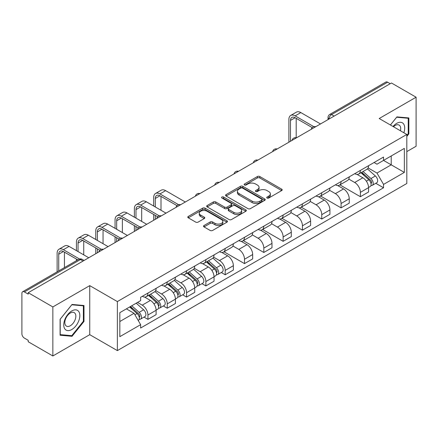 <?xml version="1.0" encoding="UTF-8"?>
<svg xmlns="http://www.w3.org/2000/svg" width="438" height="438" viewBox="0 0 438 438"><rect width="100%" height="100%" fill="white"/><g stroke="black" fill="none" stroke-linecap="round" stroke-linejoin="round"><path stroke-width="0.66" d="M267.07 198.02A1.205 0.695 0 0 0 268.773 198.02L281.683 190.568A1.719 0.991 0 0 0 282.187 189.862A1.719 0.991 0 0 0 281.683 189.161L259.811 176.536A1.719 0.991 0 0 0 257.38 176.536L244.47 183.987A1.205 0.695 0 0 0 244.114 184.48A1.205 0.695 0 0 0 244.47 184.973A1.205 0.695 0 0 0 246.167 184.973L247.842 184.004A5.497 3.175 0 0 1 255.617 184.004L257.44 185.06A5.497 3.175 0 0 1 259.05 187.305A5.497 3.175 0 0 1 257.44 189.55L255.77 190.514A1.205 0.695 0 0 0 255.42 191.006A1.205 0.695 0 0 0 255.77 191.494A1.205 0.695 0 0 0 257.473 191.494L259.143 190.53A5.497 3.175 0 0 1 266.917 190.53L268.74 191.581A5.497 3.175 0 0 1 270.356 193.826A5.497 3.175 0 0 1 268.74 196.076L267.07 197.04A1.205 0.695 0 0 0 266.72 197.527A1.205 0.695 0 0 0 267.07 198.02L267.07 197.04M204.031 225.504A1.719 0.991 0 0 0 203.528 226.211A1.719 0.991 0 0 0 204.031 226.911L210.169 230.454A1.719 0.991 0 0 0 212.6 230.454L226.939 222.175A1.719 0.991 0 0 0 227.442 221.475A1.719 0.991 0 0 0 226.939 220.768L205.066 208.143A1.719 0.991 0 0 0 202.635 208.143L188.296 216.421A1.719 0.991 0 0 0 187.792 217.122A1.719 0.991 0 0 0 188.296 217.823L195.704 222.104A1.719 0.991 0 0 0 198.135 222.104L204.272 218.562A1.719 0.991 0 0 0 204.776 217.861A1.719 0.991 0 0 0 204.272 217.155L200.599 215.036A4.599 2.655 0 0 1 199.252 213.158A4.599 2.655 0 0 1 202.088 210.705A4.599 2.655 0 0 1 207.097 211.28L221.502 219.597A4.599 2.655 0 0 1 222.849 221.475A4.599 2.655 0 0 1 220.007 223.922A4.599 2.655 0 0 1 214.998 223.347L212.6 221.962A1.719 0.991 0 0 0 210.169 221.962L204.031 225.504L204.031 226.911M117.357 301.574L89.746 285.631L52.85 306.934L28.213 292.71L391.462 82.99L416.1 97.214L379.204 118.517L406.814 134.455L117.357 301.574L117.357 350.608L406.814 183.489L406.814 134.455M247.963 208.63A1.719 0.991 0 0 0 250.394 208.63L264.733 200.352A1.719 0.991 0 0 0 265.236 199.651A1.719 0.991 0 0 0 264.733 198.951L242.86 186.32A1.719 0.991 0 0 0 240.429 186.32L226.09 194.598A1.719 0.991 0 0 0 225.586 195.304A1.719 0.991 0 0 0 226.09 196.005L247.963 208.63M222.378 198.283A1.205 0.695 0 0 1 223.599 198.452L223.599 197.023L245.833 209.862A1.719 0.991 0 0 1 246.337 210.563A1.719 0.991 0 0 1 245.833 211.264L231.494 219.542A1.719 0.991 0 0 1 229.063 219.542L207.19 206.911L207.19 205.51A1.719 0.991 0 0 0 206.687 206.21A1.719 0.991 0 0 0 207.19 206.911M207.19 205.51L213.328 201.967A1.719 0.991 0 0 1 215.759 201.967L224.628 207.092A1.719 0.991 0 0 0 227.059 207.092L231.133 204.738A1.719 0.991 0 0 0 231.636 204.037A1.719 0.991 0 0 0 231.133 203.336L221.896 198.003A1.205 0.695 0 0 1 221.54 197.511A1.205 0.695 0 0 1 222.285 196.87A1.205 0.695 0 0 1 223.599 197.023M52.85 306.934L52.85 355.968L28.213 341.744L28.213 340.315L24.375 338.098A3.504 2.02 -120 0 1 21.9 333.811L21.9 293.35A3.504 2.02 -120 0 1 22.623 291.752L78.709 259.373A3.504 2.02 60 0 1 80.461 259.542L24.375 291.922A3.504 2.02 -120 0 0 22.623 291.752M406.814 151.608L416.1 146.248L416.1 97.214M52.85 355.968L89.746 334.67L117.357 350.608M28.213 292.71L28.213 294.139L24.375 291.922M334.139 116.086L331.539 114.586A3.504 2.02 60 0 0 329.787 114.411L385.873 82.032A3.504 2.02 60 0 1 387.625 82.202L331.539 114.586A3.504 2.02 120 0 0 329.064 118.873L329.064 119.016M390.225 83.707L387.625 82.202M360.386 170.409A8.054 4.648 60 0 1 358.717 174.023L366.891 169.309A8.054 4.648 -120 0 0 368.561 165.69M348.79 179.082L354.692 182.487A8.054 4.648 60 0 1 360.386 192.353L368.561 187.634A8.054 4.648 -120 0 0 362.861 177.773L357.014 174.395M368.561 187.634L368.561 191.997L360.386 196.711L339.904 184.885M358.717 174.023A8.054 4.648 60 0 1 354.753 173.662M360.386 192.353L360.386 196.711M341.071 181.562A8.054 4.648 60 0 1 339.406 185.175L347.575 180.456A8.054 4.648 -120 0 0 349.245 176.843M320.589 196.038L341.071 207.864L349.245 203.144L349.245 198.786A8.054 4.648 -120 0 0 343.551 188.92L337.698 185.548M339.406 185.175A8.054 4.648 60 0 1 335.442 184.814M329.475 190.234L335.377 193.64A8.054 4.648 60 0 1 341.071 203.506L341.071 207.864M321.76 192.709A8.054 4.648 60 0 1 320.09 196.328L328.265 191.609A8.054 4.648 -120 0 0 329.929 187.995M301.278 207.19L321.76 219.016L329.929 214.297L329.929 209.939A8.054 4.648 -120 0 0 324.235 200.073L318.388 196.695M320.09 196.328A8.054 4.648 60 0 1 316.126 195.961M310.164 201.381L316.066 204.792A8.054 4.648 60 0 1 321.76 214.653L321.76 219.016M302.444 203.862A8.054 4.648 60 0 1 300.78 207.475L308.949 202.761A8.054 4.648 -120 0 0 310.619 199.142M281.962 218.338L302.444 230.164L310.619 225.45L310.619 221.086A8.054 4.648 -120 0 0 304.919 211.226L299.072 207.847M300.78 207.475A8.054 4.648 60 0 1 296.811 207.114M290.848 212.534L296.75 215.939A8.054 4.648 60 0 1 302.444 225.805L302.444 230.164M283.134 215.014A8.054 4.648 60 0 1 281.464 218.628L289.633 213.908A8.054 4.648 -120 0 0 291.303 210.295M262.647 229.49L283.134 241.316L291.303 236.597L291.303 232.239A8.054 4.648 -120 0 0 285.609 222.373L279.762 219M281.464 218.628A8.054 4.648 60 0 1 277.5 218.266M271.533 223.687L277.435 227.092A8.054 4.648 60 0 1 283.134 236.958L283.134 241.316M263.818 226.161A8.054 4.648 60 0 1 262.148 229.78L270.323 225.061A8.054 4.648 -120 0 0 271.987 221.447M243.336 240.643L263.818 252.469L271.987 247.749L271.987 243.391A8.054 4.648 -120 0 0 266.293 233.525L260.446 230.147M262.148 229.78A8.054 4.648 60 0 1 258.185 229.413M252.222 234.834L258.124 238.245A8.054 4.648 60 0 1 263.818 248.105L263.818 252.469M244.503 237.314A8.054 4.648 60 0 1 242.838 240.927L251.007 236.213A8.054 4.648 -120 0 0 252.677 232.594M224.021 251.79L244.503 263.616L252.677 258.902L252.677 254.538A8.054 4.648 -120 0 0 246.983 244.678L241.13 241.3M242.838 240.927A8.054 4.648 60 0 1 238.869 240.566M232.906 245.986L238.809 249.392A8.054 4.648 60 0 1 244.503 259.258L244.503 263.616M225.192 248.466A8.054 4.648 60 0 1 223.522 252.08L231.691 247.361A8.054 4.648 -120 0 0 233.361 243.747M221.272 272.507L225.192 274.768L233.361 270.049L233.361 265.691A8.054 4.648 -120 0 0 227.667 255.825L221.82 252.452M223.522 252.08A8.054 4.648 60 0 1 219.558 251.719M213.596 257.139L219.493 260.544A8.054 4.648 60 0 1 225.192 270.41L225.192 274.768M205.876 259.614A8.054 4.648 60 0 1 204.207 263.233L212.381 258.513A8.054 4.648 -120 0 0 214.045 254.9M201.956 283.66L205.876 285.921L214.045 281.201L214.045 276.843A8.054 4.648 -120 0 0 208.351 266.977L202.504 263.599M204.207 263.233A8.054 4.648 60 0 1 200.243 262.866M194.28 268.286L200.182 271.697A8.054 4.648 60 0 1 205.876 281.557L205.876 285.921M186.561 270.766A8.054 4.648 60 0 1 184.896 274.38L193.065 269.666A8.054 4.648 -120 0 0 194.735 266.047M182.646 294.807L186.561 297.068L194.735 292.354L194.735 287.99A8.054 4.648 -120 0 0 189.041 278.13L183.188 274.752M184.896 274.38A8.054 4.648 60 0 1 180.932 274.018M174.965 279.439L180.867 282.844A8.054 4.648 60 0 1 186.561 292.71L186.561 297.068M167.25 281.919A8.054 4.648 60 0 1 165.58 285.532L173.755 280.813A8.054 4.648 -120 0 0 175.419 277.199M163.33 305.959L167.25 308.221L175.419 303.501L175.419 299.143A8.054 4.648 -120 0 0 169.725 289.277L163.878 285.905M165.58 285.532A8.054 4.648 60 0 1 161.617 285.171M155.654 290.591L161.556 293.997A8.054 4.648 60 0 1 167.25 303.863L167.25 308.221M147.934 293.066A8.054 4.648 60 0 1 146.265 296.685L154.439 291.965A8.054 4.648 -120 0 0 156.109 288.352M144.02 317.112L147.934 319.373L156.109 314.654L156.109 310.296A8.054 4.648 -120 0 0 150.409 300.43L144.562 297.052M146.265 296.685A8.054 4.648 60 0 1 142.301 296.318M137.537 302.434L142.24 305.149A8.054 4.648 60 0 1 147.934 315.01L147.934 319.373M374.068 162.509L376.976 164.19L404.34 148.394L391.216 155.972L391.216 164.836L376.976 173.054L368.106 167.929M119.831 321.514L134.066 313.296L140.631 324.662L119.831 336.669L119.831 312.65L140.631 300.643L140.631 297.287L383.54 157.045L383.54 160.401L404.34 172.413L383.54 184.42L376.976 173.054M404.34 148.394L404.34 172.413M140.631 324.662L140.631 328.024L383.54 187.782L383.54 184.42M406.814 136.421L408.857 133.88L408.857 117.948L396.91 116.88L390.4 124.978M89.746 285.631L89.746 334.67M60.094 335.234L72.04 336.302L83.987 321.437L83.987 305.51L72.04 304.443L60.094 319.307L60.094 335.234M134.066 313.296L126.39 308.867M375.782 183.303L383.54 187.782M408.238 133.519L408.857 133.88M70.781 335.574L72.04 336.302M83.368 321.081L83.987 321.437M267.552 198.19L268.74 197.505A5.497 3.175 0 0 0 270.356 195.26L270.356 193.826M259.05 187.305L259.05 188.734A5.497 3.175 0 0 1 257.44 190.979L256.252 191.663M281.661 190.579L259.811 177.965A1.719 0.991 0 0 0 257.38 177.965L244.951 185.143M264.711 200.369L242.86 187.749A1.719 0.991 0 0 0 240.429 187.749L226.112 196.016M261.694 200.144A1.205 0.695 0 0 0 262.044 199.651A1.205 0.695 0 0 0 261.694 199.159L242.493 188.077A1.205 0.695 0 0 0 240.791 188.077L239.028 189.09A5.497 3.175 0 0 0 237.418 191.34A5.497 3.175 0 0 0 239.028 193.585L252.157 201.162A5.497 3.175 0 0 0 259.931 201.162L261.694 200.144L261.694 201.573A1.205 0.695 0 0 0 262.044 201.08L262.044 199.651M237.418 191.34L237.418 192.769A5.497 3.175 0 0 0 239.028 195.014L239.028 193.585M261.694 201.573L259.931 202.591A5.497 3.175 0 0 1 252.157 202.591L239.028 195.014M207.212 206.928L213.328 203.396L213.328 201.967M231.636 204.037L231.636 205.466A1.719 0.991 0 0 1 231.133 206.167L227.059 208.521A1.719 0.991 0 0 1 224.628 208.521L215.759 203.396A1.719 0.991 0 0 0 213.328 203.396M223.599 198.452L245.811 211.275M233.837 212.403A4.599 2.655 0 0 0 238.847 212.977A4.599 2.655 0 0 0 241.683 210.525A4.599 2.655 0 0 0 240.336 208.652L235.261 205.723A1.719 0.991 0 0 0 232.83 205.723L228.762 208.072A1.719 0.991 0 0 0 228.258 208.773A1.719 0.991 0 0 0 228.762 209.474L233.837 212.403L233.837 213.832A4.599 2.655 0 0 0 238.847 214.406A4.599 2.655 0 0 0 241.683 211.959L241.683 210.525M228.258 208.773L228.258 210.202A1.719 0.991 0 0 0 228.762 210.902L228.762 209.474M233.837 213.832L228.762 210.902M222.849 221.475L222.849 222.904A4.599 2.655 0 0 1 220.007 225.356A4.599 2.655 0 0 1 214.998 224.776L212.6 223.391A1.719 0.991 0 0 0 210.169 223.391L204.053 226.922M199.252 213.158L199.252 214.587A4.599 2.655 0 0 0 200.599 216.465L200.599 215.036M204.25 218.573L200.599 216.465M226.917 222.186L205.066 209.572A1.719 0.991 0 0 0 202.635 209.572L188.318 217.839M360.945 172.742L368.818 179.761A4.375 2.529 60 0 1 370.192 186.533L368.555 187.475M361.153 172.928L364.859 175.063M361.739 172.282L370.499 180.095A2.102 1.215 60 0 1 371.156 183.347A2.102 1.215 60 0 1 370.964 183.418M363.053 171.526L370.92 178.545A4.375 2.529 60 0 1 372.295 185.318A4.375 2.529 60 0 1 370.975 185.455M367.438 168.887L375.377 175.972A4.375 2.529 60 0 1 376.751 182.745L372.295 185.318M290.498 141.282L290.498 120.412A6.565 3.789 60 0 1 291.856 117.406A6.565 3.789 60 0 1 295.141 117.729L312.195 127.578M320.523 123.949L300.835 112.582A8.842 5.103 -120 0 0 296.416 112.144L290.722 115.435A8.842 5.103 -120 0 0 288.888 119.481L288.888 142.213M313.794 126.642L295.141 115.873A8.842 5.103 -120 0 0 290.722 115.435M296.192 137.767L296.192 118.337M403.836 132.736A11.383 6.57 120 0 0 403.633 123.998A11.383 6.57 120 0 0 393.017 126.489M400.436 130.77A7.791 4.5 120 0 0 399.971 125.887A7.791 4.5 120 0 0 399.095 125.076A7.791 4.5 120 0 0 393.488 126.763M390.428 124.994L396.664 117.236L408.238 118.265L408.238 133.705L406.814 135.473M407.471 117.827L408.238 118.265M78.763 311.56A11.383 6.57 120 0 0 67.77 314.506A11.383 6.57 120 0 0 64.824 328.9A11.383 6.57 120 0 0 75.818 325.954A11.383 6.57 120 0 0 78.763 311.56M75.101 313.449A7.791 4.5 120 0 0 74.225 312.633A7.791 4.5 120 0 0 66.976 316.274A7.791 4.5 120 0 0 65.558 325.319A7.791 4.5 120 0 0 66.434 326.129A7.791 4.5 120 0 0 73.683 322.494A7.791 4.5 120 0 0 75.101 313.449M71.794 335.667L60.22 334.632L60.22 319.198L71.794 304.793L83.368 305.828L83.368 321.262L71.794 335.667M82.601 305.385L83.368 305.828M206.435 261.946L214.302 268.97A4.375 2.529 60 0 1 215.677 275.737L214.045 276.679M206.643 262.132L210.349 264.267M207.229 261.486L215.989 269.299A2.102 1.215 60 0 1 216.646 272.551A2.102 1.215 60 0 1 216.454 272.628M208.537 260.73L216.41 267.755A4.375 2.529 60 0 1 217.785 274.522A4.375 2.529 60 0 1 216.46 274.664M212.928 258.097L220.867 265.182A4.375 2.529 60 0 1 222.241 271.949L217.785 274.522M187.119 273.098L194.992 280.117A4.375 2.529 60 0 1 196.366 286.885L194.735 287.832M187.327 273.285L191.034 275.42M187.913 272.639L196.673 280.451A2.102 1.215 60 0 1 197.33 283.698A2.102 1.215 60 0 1 197.138 283.775M189.227 271.883L197.095 278.902A4.375 2.529 60 0 1 198.469 285.675A4.375 2.529 60 0 1 197.149 285.811M193.612 269.244L201.551 276.329A4.375 2.529 60 0 1 202.925 283.101L198.469 285.675M167.809 284.246L175.676 291.27A4.375 2.529 60 0 1 177.051 298.037L175.419 298.979M168.017 284.432L171.718 286.572M168.603 283.786L177.357 291.604A2.102 1.215 60 0 1 178.02 294.851A2.102 1.215 60 0 1 177.828 294.927M169.911 283.03L177.784 290.055A4.375 2.529 60 0 1 179.158 296.822A4.375 2.529 60 0 1 177.833 296.964M174.302 280.397L182.241 287.481A4.375 2.529 60 0 1 183.615 294.248L179.158 296.822M155.304 206.971L155.304 198.463A6.565 3.789 60 0 1 156.662 195.457A6.565 3.789 60 0 1 159.947 195.786L177.001 205.63M185.323 202.006L165.641 190.639A8.842 5.103 -120 0 0 161.217 190.201L155.523 193.486A8.842 5.103 -120 0 0 153.694 197.538L153.694 206.041M178.6 204.694L159.947 193.924A8.842 5.103 -120 0 0 155.523 193.486M153.694 214.478L153.694 220.265M155.304 219.334L155.304 215.403M160.998 210.256L160.998 196.394M135.988 218.124L135.988 209.616A6.565 3.789 60 0 1 137.346 206.61A6.565 3.789 60 0 1 140.631 206.933L157.685 216.783M166.013 213.153L146.325 201.787A8.842 5.103 -120 0 0 141.907 201.349L136.207 204.639A8.842 5.103 -120 0 0 134.378 208.685L134.378 217.193M159.284 215.846L140.631 205.077A8.842 5.103 -120 0 0 136.207 204.639M134.378 225.625L134.378 231.417M135.988 230.487L135.988 226.555M141.682 221.409L141.682 207.541M116.672 229.271L116.672 220.768A6.565 3.789 60 0 1 118.036 217.763A6.565 3.789 60 0 1 121.315 218.086L138.375 227.935M146.697 224.305L127.009 212.939A8.842 5.103 -120 0 0 122.591 212.501L116.897 215.792A8.842 5.103 -120 0 0 115.063 219.838L115.063 228.34M139.974 226.999L121.315 216.23A8.842 5.103 -120 0 0 116.897 215.792M115.063 236.777L115.063 242.57M116.672 241.639L116.672 237.708M122.372 232.562L122.372 218.693M97.362 240.424L97.362 231.916A6.565 3.789 60 0 1 98.72 228.91A6.565 3.789 60 0 1 102.005 229.238L119.059 239.082M127.381 235.458L107.699 224.092A8.842 5.103 -120 0 0 103.275 223.654L97.581 226.939A8.842 5.103 -120 0 0 95.752 230.99L95.752 239.493M120.658 238.146L102.005 227.377A8.842 5.103 -120 0 0 97.581 226.939M95.752 247.93L95.752 253.717M97.362 252.786L97.362 248.855M103.056 243.709L103.056 229.846M148.493 295.398L156.366 302.423A4.375 2.529 60 0 1 157.74 309.19L156.103 310.131M148.701 295.584L152.408 297.72M149.287 294.938L158.047 302.751A2.102 1.215 60 0 1 158.704 306.003A2.102 1.215 60 0 1 158.512 306.08M150.601 294.183L158.468 301.207A4.375 2.529 60 0 1 159.843 307.974A4.375 2.529 60 0 1 158.523 308.117M154.986 291.549L162.925 298.634A4.375 2.529 60 0 1 164.299 305.401L159.843 307.974M78.046 251.576L78.046 243.068A6.565 3.789 60 0 1 79.404 240.062A6.565 3.789 60 0 1 82.689 240.385L99.744 250.235M108.071 246.605L88.383 235.239A8.842 5.103 -120 0 0 83.965 234.801L78.271 238.091A8.842 5.103 -120 0 0 76.436 242.137L76.436 250.645M101.342 249.299L82.689 238.529A8.842 5.103 -120 0 0 78.271 238.091M76.436 259.077L76.436 260.681M83.74 254.861L83.74 240.993M129.659 306.978L137.05 313.57A4.375 2.529 60 0 1 138.424 320.337L138.205 320.463M129.736 306.934L133.092 308.872M130.453 306.518L138.731 313.904A2.102 1.215 60 0 1 139.388 317.15A2.102 1.215 60 0 1 139.196 317.227M131.767 305.762L139.153 312.354A4.375 2.529 60 0 1 140.527 319.127A4.375 2.529 60 0 1 139.207 319.264M136.223 303.189L143.609 309.781A4.375 2.529 60 0 1 144.983 316.554L140.527 319.127M58.73 270.903L58.73 254.221A6.565 3.789 60 0 1 60.094 251.215A6.565 3.789 60 0 1 63.373 251.538L77.827 259.882M88.755 257.758L69.073 246.391A8.842 5.103 -120 0 0 64.649 245.953L58.955 249.244A8.842 5.103 -120 0 0 57.121 253.29L57.121 271.834M79.552 259.022L63.373 249.682A8.842 5.103 -120 0 0 58.955 249.244M64.43 267.618L64.43 252.146M329.19 118.944L329.064 118.873A3.504 2.02 0 0 1 328.04 117.444L328.04 119.607M167.25 303.863L175.419 299.143M186.561 292.71L194.735 287.99M205.876 281.557L214.045 276.843M225.192 270.41L233.361 265.691M244.503 259.258L252.677 254.538M263.818 248.105L271.987 243.391M283.134 236.958L291.303 232.239M302.444 225.805L310.619 221.086M321.76 214.653L329.929 209.939M341.071 203.506L349.245 198.786M147.934 315.01L156.109 310.296M142.24 305.149L150.409 300.43M161.556 293.997L169.725 289.277M180.867 282.844L189.041 278.13M200.182 271.697L208.351 266.977M219.493 260.544L227.667 255.825M238.809 249.392L246.983 244.678M258.124 238.245L266.293 233.525M277.435 227.092L285.609 222.373M296.75 215.939L304.919 211.226M316.066 204.792L324.235 200.073M335.377 193.64L343.551 188.92M354.692 182.487L362.861 177.773M315.475 126.861A3.504 2.02 120 0 0 313.931 127.754M296.159 138.014A3.504 2.02 120 0 0 294.615 138.906M276.849 149.161A3.504 2.02 120 0 0 275.299 150.053M257.533 160.313A3.504 2.02 120 0 0 255.989 161.206M238.223 171.466A3.504 2.02 120 0 0 236.673 172.358M218.907 182.613A3.504 2.02 120 0 0 217.363 183.506M199.591 193.766A3.504 2.02 120 0 0 198.047 194.658M180.281 204.918A3.504 2.02 120 0 0 178.731 205.811M160.965 216.065A3.504 2.02 120 0 0 159.421 216.958M141.649 227.218A3.504 2.02 120 0 0 140.105 228.11M122.339 238.371A3.504 2.02 120 0 0 120.789 239.263M103.023 249.518A3.504 2.02 120 0 0 101.479 250.41M83.061 261.043L80.461 259.542A3.504 2.02 120 0 1 82.213 259.373A3.504 3.504 0 0 0 78.709 259.373M268.74 197.505L268.74 196.076M255.77 191.494L255.77 190.514M257.44 190.979L257.44 189.55M244.47 184.973L244.47 183.987M257.38 177.965L257.38 176.536M259.811 177.965L259.811 176.536M281.683 190.568L281.683 189.161M226.09 196.005L226.09 194.598M240.429 187.749L240.429 186.32M242.86 187.749L242.86 186.32M264.733 200.352L264.733 198.951M252.157 202.591L252.157 201.162M259.931 202.591L259.931 201.162M215.759 203.396L215.759 201.967M224.628 208.521L224.628 207.092M227.059 208.521L227.059 207.092M231.133 206.167L231.133 204.738M245.833 211.264L245.833 209.862M210.169 223.391L210.169 221.962M212.6 223.391L212.6 221.962M214.998 224.776L214.998 223.347M204.272 218.562L204.272 217.155M188.296 217.823L188.296 216.421M202.635 209.572L202.635 208.143M205.066 209.572L205.066 208.143M226.939 222.175L226.939 220.768M368.818 179.761L366.36 181.179M371.594 182.383L370.805 182.838M375.377 175.972L370.92 178.545M295.141 115.873L300.835 112.582M290.498 120.412L295.141 117.729M214.302 268.97L211.85 270.383M217.078 271.587L216.29 272.042M220.867 265.182L216.41 267.755M194.992 280.117L192.539 281.535M197.768 282.74L196.98 283.194M201.551 276.329L197.095 278.902M175.676 291.27L173.224 292.688M178.452 293.887L177.664 294.347M182.241 287.481L177.784 290.055M159.947 193.924L165.641 190.639M155.304 198.463L159.947 195.786M140.631 205.077L146.325 201.787M135.988 209.616L140.631 206.933M121.315 216.23L127.009 212.939M116.672 220.768L121.315 218.086M102.005 227.377L107.699 224.092M97.362 231.916L102.005 229.238M156.366 302.423L153.908 303.835M159.142 305.04L158.353 305.494M162.925 298.634L158.468 301.207M82.689 238.529L88.383 235.239M78.046 243.068L82.689 240.385M137.05 313.57L134.931 314.791M139.826 316.192L139.038 316.647M143.609 309.781L139.153 312.354M63.373 249.682L69.073 246.391M58.73 254.221L63.373 251.538M315.771 126.692A3.504 3.504 0 0 0 311.281 129.281M296.46 137.839A3.504 3.504 0 0 0 291.965 140.434M277.144 148.991A3.504 3.504 0 0 0 272.65 151.586M257.829 160.144A3.504 3.504 0 0 0 253.339 162.733M238.518 171.291A3.504 3.504 0 0 0 234.023 173.886M219.203 182.443A3.504 3.504 0 0 0 214.713 185.039M199.892 193.596A3.504 3.504 0 0 0 195.397 196.186M180.576 204.743A3.504 3.504 0 0 0 176.081 207.338M161.261 215.896A3.504 3.504 0 0 0 156.771 218.491M141.95 227.048A3.504 3.504 0 0 0 137.455 229.638M122.635 238.195A3.504 3.504 0 0 0 118.14 240.791M103.319 249.348A3.504 3.504 0 0 0 98.829 251.943M84.085 260.451L82.213 259.373M329.787 114.411A3.504 3.504 0 0 0 328.04 117.444"/></g></svg>
